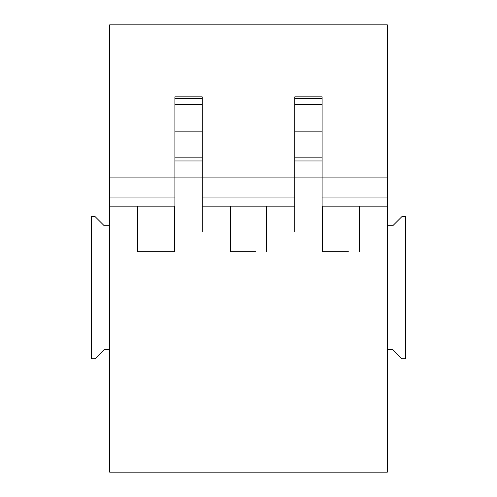 <?xml version="1.0" encoding="UTF-8"?>
<svg xmlns="http://www.w3.org/2000/svg" width="497" height="497" viewBox="0 0 497 497"><rect width="100%" height="100%" fill="white"/><g stroke="black" fill="none" stroke-linecap="round" stroke-linejoin="round"><path stroke-width="0.75" d="M137.725 206.137L137.725 251.687L174.894 251.687L174.894 177.895L109.663 177.895L109.663 24.85L387.337 24.85L387.337 225.725L392.804 225.725L401.911 216.617L405.558 216.617L405.558 358.728L401.911 358.728L392.804 349.621L387.337 349.621L387.337 472.15L109.663 472.15L109.663 225.725L104.196 225.725L95.089 216.617L91.442 216.617L91.442 358.728L95.089 358.728L104.196 349.621L109.663 349.621M137.725 251.687L148.653 251.687M230.279 206.137L230.279 251.687L241.213 251.687M230.279 251.687L255.787 251.687M266.721 206.137L266.721 251.687M174.161 206.137L174.161 251.687M174.894 232.018L202.223 232.018L202.223 177.895L294.777 177.895L294.777 232.018L322.106 232.018L322.106 251.687L348.347 251.687M322.106 232.018L322.106 177.895L387.337 177.895M109.663 177.895L109.663 197.943L174.894 197.943M202.223 197.943L294.777 197.943M322.106 197.943L387.337 197.943M109.663 197.943L109.663 206.137L174.894 206.137M202.223 206.137L294.777 206.137M322.106 206.137L387.337 206.137M109.663 206.137L109.663 225.725M359.275 206.137L359.275 251.687M322.839 206.137L322.839 251.687M174.894 160.953L202.223 160.953L202.223 177.895L174.894 177.895L174.894 96.859L202.223 96.859L174.894 96.859M202.223 160.953L202.223 157.164L174.894 157.164M174.894 131.86L202.223 131.86L202.223 157.164M202.223 131.86L202.223 104.575L174.894 104.575M174.894 98.481L202.223 98.481L202.223 104.575M202.223 98.481L202.223 96.859M294.777 160.953L322.106 160.953L322.106 177.895L294.777 177.895L294.777 96.859L322.106 96.859L294.777 96.859M322.106 160.953L322.106 157.164L294.777 157.164M294.777 131.86L322.106 131.86L322.106 157.164M322.106 131.86L322.106 104.575L294.777 104.575M294.777 98.481L322.106 98.481L322.106 104.575M322.106 98.481L322.106 96.859M387.337 349.621L387.337 225.725"/></g></svg>
